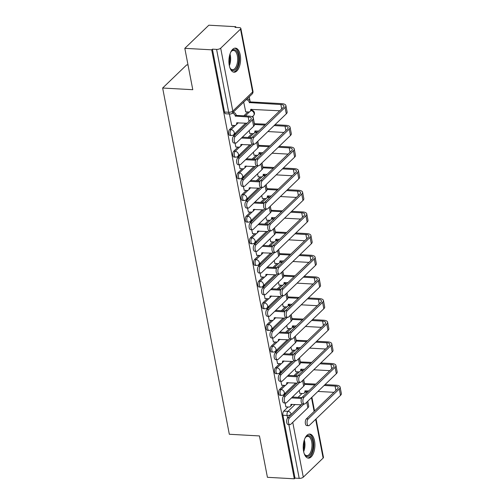 <?xml version="1.0" encoding="UTF-8"?>
<svg xmlns="http://www.w3.org/2000/svg" width="504" height="504" viewBox="0 0 504 504"><rect width="100%" height="100%" fill="white"/><g stroke="black" fill="none" stroke-linecap="round" stroke-linejoin="round"><path stroke-width="0.76" d="M283.865 385.339L279.594 389.453A3.093 1.493 93.2 0 0 278.731 393.58A3.093 1.493 93.2 0 0 279.959 395.319L281.446 395.401A3.093 1.493 -86.8 0 1 280.218 393.662A3.093 1.493 -86.8 0 1 281.081 389.535L285.598 385.188M279.695 363.686L275.423 367.8A3.093 1.493 93.2 0 0 274.56 371.927A3.093 1.493 93.2 0 0 275.789 373.659L277.276 373.741A3.093 1.493 -86.8 0 1 276.047 372.009A3.093 1.493 -86.8 0 1 276.91 367.882L281.427 363.535M275.524 342.027L271.253 346.141A3.093 1.493 93.2 0 0 270.39 350.267A3.093 1.493 93.2 0 0 271.618 352.006L273.105 352.088A3.093 1.493 -86.8 0 1 271.877 350.349A3.093 1.493 -86.8 0 1 272.74 346.223L277.257 341.876M271.354 320.374L267.082 324.481A3.093 1.493 93.2 0 0 266.219 328.608A3.093 1.493 93.2 0 0 267.448 330.347L268.934 330.429A3.093 1.493 -86.8 0 1 267.706 328.69A3.093 1.493 -86.8 0 1 268.569 324.57L273.086 320.216M267.183 298.714L262.912 302.828A3.093 1.493 93.2 0 0 262.048 306.955A3.093 1.493 93.2 0 0 263.277 308.687L264.764 308.776A3.093 1.493 -86.8 0 1 263.535 307.037A3.093 1.493 -86.8 0 1 264.398 302.91L268.916 298.563M263.019 277.055L258.741 281.169A3.093 1.493 93.2 0 0 257.878 285.296A3.093 1.493 93.2 0 0 259.106 287.034L260.593 287.116A3.093 1.493 -86.8 0 1 259.365 285.377A3.093 1.493 -86.8 0 1 260.228 281.251L264.745 276.904M258.848 255.402L254.57 259.516A3.093 1.493 93.2 0 0 253.707 263.642A3.093 1.493 93.2 0 0 254.936 265.375L256.423 265.457A3.093 1.493 -86.8 0 1 255.194 263.724A3.093 1.493 -86.8 0 1 256.057 259.598L260.574 255.251M254.678 233.743L250.4 237.857A3.093 1.493 93.2 0 0 249.537 241.983A3.093 1.493 93.2 0 0 250.765 243.722L252.252 243.804A3.093 1.493 -86.8 0 1 251.023 242.065A3.093 1.493 -86.8 0 1 251.887 237.938L256.404 233.591M250.507 212.089L246.229 216.203A3.093 1.493 93.2 0 0 245.366 220.324A3.093 1.493 93.2 0 0 246.595 222.062L248.081 222.144A3.093 1.493 -86.8 0 1 246.853 220.406A3.093 1.493 -86.8 0 1 247.716 216.285L252.233 211.932M246.336 190.43L242.059 194.544A3.093 1.493 93.2 0 0 241.196 198.671A3.093 1.493 93.2 0 0 242.424 200.403L243.911 200.491A3.093 1.493 -86.8 0 1 242.682 198.752A3.093 1.493 -86.8 0 1 243.545 194.626L248.062 190.279M242.166 168.771L237.888 172.885A3.093 1.493 93.2 0 0 237.025 177.011A3.093 1.493 93.2 0 0 238.253 178.75L239.74 178.832A3.093 1.493 -86.8 0 1 238.512 177.093A3.093 1.493 -86.8 0 1 239.375 172.966L243.892 168.619M237.995 147.118L233.717 151.232A3.093 1.493 93.2 0 0 232.854 155.358A3.093 1.493 93.2 0 0 234.083 157.09L235.57 157.172A3.093 1.493 -86.8 0 1 234.341 155.44A3.093 1.493 -86.8 0 1 235.204 151.313L239.721 146.966M233.825 125.458L229.547 129.572A3.093 1.493 93.2 0 0 228.684 133.699A3.093 1.493 93.2 0 0 229.912 135.437L231.399 135.519A3.093 1.493 -86.8 0 1 230.171 133.78A3.093 1.493 -86.8 0 1 231.034 129.654L235.551 125.307M240.213 54.898A12.052 5.821 93.2 0 0 235.418 48.126A12.052 5.821 93.2 0 0 229.288 65.425A12.052 5.821 93.2 0 0 234.083 72.198A12.052 5.821 93.2 0 0 240.213 54.898M314.534 440.836A12.052 5.821 93.2 0 0 309.739 434.064A12.052 5.821 93.2 0 0 303.603 451.357A12.052 5.821 93.2 0 0 308.404 458.13A12.052 5.821 93.2 0 0 314.534 440.836M306.041 391.81L305.84 390.764A3.093 2.4 46.1 0 1 305.222 392.118L307.383 392.232M304.258 382.549L303.666 379.493M301.871 370.163L301.669 369.111M300.088 360.889L299.496 357.84M297.7 348.51L297.499 347.451A3.093 2.4 46.1 0 1 296.881 348.806L295.974 349.681A3.093 2.4 -133.9 0 0 296.528 347.603L300.397 347.615M295.917 339.236L295.331 336.181M293.53 326.85L293.328 325.798A3.093 2.4 46.1 0 1 292.711 327.146L291.803 328.022A3.093 2.4 -133.9 0 0 292.364 325.949L296.226 325.956M291.747 317.577L291.161 314.521M289.359 305.197L289.157 304.139M287.576 295.924L286.99 292.868M285.188 283.538L284.987 282.479A3.093 2.4 46.1 0 1 284.369 283.834L283.462 284.71A3.093 2.4 -133.9 0 0 284.023 282.637L287.885 282.643M283.406 274.264L282.82 271.209M281.018 261.878L280.816 260.826M279.235 252.605L278.649 249.556M276.847 240.225L276.646 239.167A3.093 2.4 46.1 0 1 276.028 240.521L275.121 241.397A3.093 2.4 -133.9 0 0 275.682 239.318L279.544 239.331M275.064 230.952L274.478 227.896M272.677 218.566L272.475 217.514A3.093 2.4 46.1 0 1 271.858 218.862L270.95 219.738A3.093 2.4 -133.9 0 0 271.511 217.665L275.373 217.671M270.894 209.292L270.308 206.237M268.512 196.913L268.304 195.854M266.723 187.639L266.137 184.584M264.342 175.253L264.134 174.195A3.093 2.4 46.1 0 1 263.523 175.549L262.609 176.425A3.093 2.4 -133.9 0 0 263.17 174.352L267.032 174.359M262.553 165.98L261.967 162.924M260.171 153.6L259.963 152.542M258.382 144.32L257.796 141.271M256 131.941L255.793 130.882A3.093 2.4 46.1 0 1 255.181 132.237L254.268 133.113A3.093 2.4 -133.9 0 0 254.829 131.034L258.691 131.046M254.211 122.667L252.951 116.134M251.83 110.282L251.622 109.229A3.093 2.4 46.1 0 1 251.011 110.578L250.097 111.453A3.093 2.4 -133.9 0 0 250.658 109.381L279.733 110.785M250.041 101.008L249.228 96.8M235.872 27.411L235.733 26.693L235.028 27.367L239.217 27.6A3.093 1.247 -10.9 0 1 240.849 28.363A3.093 1.247 -10.9 0 1 240.521 29.1L220.695 48.189L232.804 111.075L252.63 91.986L240.521 29.1M188.017 64.972L186.675 64.896L162.647 88.03L192.78 89.706L184.817 48.334L211.705 49.827L294.311 478.8L267.422 477.307L259.453 435.935L229.326 434.265L162.647 88.03M184.817 48.334L208.845 25.2L235.733 26.693M316.058 418.912L323.461 457.336A3.093 1.247 169.1 0 1 323.127 458.073L303.301 477.162A3.093 1.247 169.1 0 1 299.2 478.359L295.01 478.126L282.901 415.239A3.093 1.493 -86.8 0 1 283.765 411.113L288.036 406.999M298.053 397.354L302.047 393.511M295.01 478.126L294.311 478.8M212.404 49.153L224.513 112.039A3.093 1.493 93.2 0 0 225.742 113.778L229.931 114.011A3.093 1.493 -86.8 0 1 228.703 112.272L216.594 49.386L212.404 49.153L211.705 49.827M216.594 49.386A3.093 1.247 -10.9 0 0 220.695 48.189M229.37 113.98L231.72 125.345M243.697 102.129L245.732 111.85M234.977 143.092L235.891 146.998M249.178 130.58L249.902 133.51M239.148 164.745L240.061 168.657M253.348 152.233L254.073 155.169M243.319 186.404L244.232 190.31M257.519 173.893L258.243 176.822M247.489 208.058L248.403 211.97M261.689 195.552L262.414 198.482M251.66 229.717L252.573 233.629M265.86 217.205L266.584 220.135M255.83 251.376L256.744 255.282M270.031 238.864L270.755 241.794M260.001 273.029L260.914 276.942M274.201 260.518L274.926 263.453M264.172 294.689L265.085 298.595M278.365 282.177L279.096 285.106M268.342 316.342L269.256 320.254M282.536 303.836L283.267 306.766M272.513 338.001L273.426 341.914M286.707 325.489L287.438 328.419M276.683 359.654L277.597 363.567M290.877 347.149L291.608 350.078M280.854 381.314L281.767 385.226M295.048 368.802L295.779 371.738M293.882 375.701L297.877 371.851M289.712 354.041L293.706 350.192M285.541 332.388L289.535 328.539M281.371 310.729L285.365 306.879M277.2 289.069L281.194 285.226M273.029 267.416L277.024 263.567M268.859 245.757L272.853 241.907M264.688 224.104L268.682 220.254M260.518 202.444L264.512 198.595M256.347 180.791L260.341 176.942M252.176 159.132L256.177 155.282M248.006 137.472L252.006 133.629M243.835 115.819L247.836 111.97M283.45 394.802L283.689 396.056M285.025 402.973L285.938 406.879M233.402 134.921L233.642 136.174M237.573 156.58L237.812 157.834M241.744 178.233L241.983 179.487M245.914 199.893L246.154 201.146M250.085 221.546L250.324 222.799M254.255 243.205L254.495 244.459M258.426 264.865L258.665 266.118M262.597 286.518L262.836 287.771M266.767 308.177L267.007 309.431M270.938 329.83L271.177 331.084M275.108 351.49L275.348 352.743M279.279 373.149L279.518 374.396M299.219 390.461L299.949 393.391M235.28 136.389A3.553 1.714 93.2 0 0 234.184 140.333A3.553 1.714 93.2 0 0 235.696 143.13A3.553 1.714 93.2 0 0 236.508 142.777L253.638 126.283A7.806 3.15 169.1 0 0 254.476 124.425L253.247 118.043A7.806 3.15 169.1 0 1 252.409 119.895L235.28 136.389L233.522 136.288L250.652 119.801A5.796 2.337 -10.9 0 0 251.276 118.421A5.796 2.337 -10.9 0 0 248.214 116.991L235.337 116.065A3.093 2.4 -133.9 0 0 232.243 113.154L252.069 94.065A3.093 3.093 0 0 0 252.964 91.255L240.849 28.363M235.696 143.13L233.944 143.029A3.553 1.714 -86.8 0 1 232.426 140.232A3.553 1.714 -86.8 0 1 233.522 136.288M235.374 116.273L236.288 115.397L249.121 116.109A7.806 3.15 169.1 0 1 253.247 118.043M233.157 112.279A3.093 2.4 46.1 0 1 236.244 115.189L236.288 115.397M237.604 122.718A3.093 2.4 46.1 0 1 237 124.066L236.086 124.948A3.093 2.4 -133.9 0 0 236.647 122.869L247.073 123.241M231.556 125.332L234.48 125.496A3.093 2.4 -133.9 0 0 236.086 124.948M253.928 137.422A3.553 1.714 93.2 0 0 252.832 141.366A3.553 1.714 93.2 0 0 254.344 144.163A3.553 1.714 93.2 0 0 255.156 143.81L286.297 113.828L285.062 107.44L253.928 137.422L252.17 137.327L283.311 107.346A5.796 2.337 -10.9 0 0 283.935 105.966A5.796 2.337 -10.9 0 0 280.867 104.536L249.348 102.577A3.093 2.4 -133.9 0 0 246.254 99.66M254.344 144.163L252.586 144.068A3.553 1.714 -86.8 0 1 251.074 141.271A3.553 1.714 -86.8 0 1 252.17 137.327M249.386 102.785L250.299 101.909L281.78 103.654A7.806 3.15 169.1 0 1 285.907 105.588A7.806 3.15 169.1 0 1 285.062 107.44M247.168 98.784A3.093 2.4 46.1 0 1 250.255 101.701L250.299 101.909M245.568 111.844L248.491 112.008A3.093 2.4 -133.9 0 0 250.097 111.453M285.907 105.588L287.135 111.976A7.806 3.15 169.1 0 1 286.297 113.828M253.89 144.138L239.45 158.042A3.553 1.714 93.2 0 0 238.354 161.986A3.553 1.714 93.2 0 0 239.866 164.789A3.553 1.714 93.2 0 0 240.679 164.43L257.809 147.937A7.806 3.15 169.1 0 0 258.647 146.084L257.733 141.328M239.866 164.789L238.115 164.688A3.553 1.714 -86.8 0 1 236.597 161.891A3.553 1.714 -86.8 0 1 237.693 157.947L252.221 143.961M234.631 133.78L236.048 133.856M242.342 137.157L251.868 137.686M241.775 144.371A3.093 2.4 46.1 0 1 241.17 145.725L240.257 146.601A3.093 2.4 -133.9 0 0 240.817 144.528L251.244 144.9M235.727 146.992L238.65 147.155A3.093 2.4 -133.9 0 0 240.257 146.601M251.427 138.594L241.429 138.039M245.656 123.165L233.717 134.656L235.141 134.732M258.061 165.797L243.621 179.701A3.553 1.714 93.2 0 0 242.525 183.645A3.553 1.714 93.2 0 0 244.037 186.442A3.553 1.714 93.2 0 0 244.849 186.089L261.979 169.596A7.806 3.15 169.1 0 0 262.817 167.744L261.904 162.987M244.037 186.442L242.285 186.348A3.553 1.714 -86.8 0 1 240.767 183.544A3.553 1.714 -86.8 0 1 241.863 179.607L256.391 165.621M238.802 155.434L240.219 155.516M246.513 158.817L256.038 159.346M245.946 166.03A3.093 2.4 46.1 0 1 245.341 167.385L244.427 168.26A3.093 2.4 -133.9 0 0 244.988 166.181L255.415 166.553M239.898 168.645L242.821 168.808A3.093 2.4 -133.9 0 0 244.427 168.26M255.597 160.247L245.599 159.692M249.827 144.818L237.888 156.316L239.312 156.391M230.719 52.202A10.433 5.034 -86.8 0 1 231.38 51.257A10.433 5.034 -86.8 0 1 234.473 49.707A10.433 5.034 -86.8 0 1 238.669 60.845A10.433 5.034 -86.8 0 1 232.867 70.491A10.433 5.034 -86.8 0 1 230.416 68.639A10.433 5.034 -86.8 0 1 229.862 67.624M230.202 68.279A9.658 4.662 93.2 0 0 232.249 69.684A9.658 4.662 93.2 0 0 232.457 69.71A9.658 4.662 93.2 0 0 237.636 60.537A9.658 4.662 93.2 0 0 233.736 50.444A9.658 4.662 93.2 0 0 233.528 50.419A9.658 4.662 93.2 0 0 231.128 51.591M233.346 72.059A11.976 5.783 93.2 0 0 239.444 60.423A11.976 5.783 93.2 0 0 234.675 48.182M305.04 438.14A10.433 5.034 -86.8 0 1 305.701 437.195A10.433 5.034 -86.8 0 1 308.788 435.645A10.433 5.034 -86.8 0 1 312.984 446.777A10.433 5.034 -86.8 0 1 307.188 456.429A10.433 5.034 -86.8 0 1 304.737 454.57A10.433 5.034 -86.8 0 1 304.183 453.556M304.517 454.217A9.658 4.662 93.2 0 0 306.571 455.622A9.658 4.662 93.2 0 0 306.779 455.641A9.658 4.662 93.2 0 0 311.957 446.475A9.658 4.662 93.2 0 0 308.057 436.376A9.658 4.662 93.2 0 0 307.849 436.357A9.658 4.662 93.2 0 0 305.443 437.522M307.667 457.991A11.976 5.783 93.2 0 0 313.765 446.355A11.976 5.783 93.2 0 0 308.996 434.12M258.098 159.081A3.553 1.714 93.2 0 0 257.002 163.025A3.553 1.714 93.2 0 0 258.514 165.822A3.553 1.714 93.2 0 0 259.327 165.463L290.468 135.482L289.233 129.1L258.098 159.081L256.341 158.981L287.482 128.999A5.796 2.337 -10.9 0 0 288.105 127.625A5.796 2.337 -10.9 0 0 285.037 126.189L274.088 125.584M258.514 165.822L256.757 165.722A3.553 1.714 -86.8 0 1 255.244 162.924A3.553 1.714 -86.8 0 1 256.341 158.981M254.337 123.694L265.81 124.192M254.092 122.415A3.093 2.4 46.1 0 1 254.426 123.354L254.47 123.568M249.738 133.503L252.662 133.661A3.093 2.4 -133.9 0 0 254.268 133.113M283.903 132.445L267.882 131.557M264.896 125.074L254.488 124.494M274.995 124.702L285.951 125.313A7.806 3.15 169.1 0 1 290.077 127.241A7.806 3.15 169.1 0 1 289.233 129.1M290.077 127.241L291.306 133.629A7.806 3.15 169.1 0 1 290.468 135.482M262.269 180.734A3.553 1.714 93.2 0 0 261.173 184.678A3.553 1.714 93.2 0 0 262.685 187.475A3.553 1.714 93.2 0 0 263.498 187.123L294.638 157.141L293.404 150.753L262.269 180.734L260.511 180.64L291.652 150.658A5.796 2.337 -10.9 0 0 292.276 149.278A5.796 2.337 -10.9 0 0 289.208 147.848L278.258 147.237M262.685 187.475L260.927 187.381A3.553 1.714 -86.8 0 1 259.415 184.584A3.553 1.714 -86.8 0 1 260.511 180.64M258.508 145.347L269.98 145.851M258.262 144.068A3.093 2.4 46.1 0 1 258.596 145.013L258.64 145.221M253.909 155.156L256.832 155.32A3.093 2.4 -133.9 0 0 258.439 154.772A3.093 2.4 -133.9 0 0 258.999 152.693L262.861 152.699M288.074 154.104L272.053 153.21M269.067 146.727L258.659 146.154M279.166 146.362L290.121 146.973A7.806 3.15 169.1 0 1 294.248 148.9A7.806 3.15 169.1 0 1 293.404 150.753M259.951 152.542A3.093 2.4 46.1 0 1 259.352 153.89L258.439 154.772M294.248 148.9L295.476 155.289A7.806 3.15 169.1 0 1 294.638 157.141M262.231 187.457L247.792 201.361A3.553 1.714 93.2 0 0 246.695 205.298A3.553 1.714 93.2 0 0 248.207 208.102A3.553 1.714 93.2 0 0 249.02 207.743L266.15 191.255A7.806 3.15 169.1 0 0 266.988 189.397L266.074 184.64M248.207 208.102L246.456 208.001A3.553 1.714 -86.8 0 1 244.938 205.204A3.553 1.714 -86.8 0 1 246.034 201.26L260.562 187.274M242.972 177.093L244.39 177.169M250.683 180.476L260.209 181.005M250.116 187.69A3.093 2.4 46.1 0 1 249.512 189.038L248.598 189.913A3.093 2.4 -133.9 0 0 249.159 187.841L259.585 188.213M244.068 190.304L246.992 190.468A3.093 2.4 -133.9 0 0 248.598 189.913M259.768 181.906L249.77 181.352M253.991 166.477L242.052 177.975L243.482 178.051M266.402 209.11L251.962 223.014A3.553 1.714 93.2 0 0 250.866 226.958A3.553 1.714 93.2 0 0 252.378 229.755A3.553 1.714 93.2 0 0 253.191 229.402L270.32 212.909A7.806 3.15 169.1 0 0 271.158 211.056L270.245 206.3M252.378 229.755L250.627 229.66A3.553 1.714 -86.8 0 1 249.108 226.863A3.553 1.714 -86.8 0 1 250.204 222.919L264.732 208.933M247.143 198.746L248.56 198.828M254.854 202.129L264.38 202.658M254.287 209.343A3.093 2.4 46.1 0 1 253.682 210.697L252.769 211.573A3.093 2.4 -133.9 0 0 253.329 209.494L263.756 209.872M248.239 211.963L251.162 212.121A3.093 2.4 -133.9 0 0 252.769 211.573M263.938 203.559L253.94 203.005M258.161 188.137L246.223 199.628L247.653 199.704M270.572 230.769L256.133 244.673A3.553 1.714 93.2 0 0 255.037 248.617A3.553 1.714 93.2 0 0 256.549 251.414A3.553 1.714 93.2 0 0 257.361 251.055L274.491 234.568A7.806 3.15 169.1 0 0 275.329 232.709L274.415 227.959M256.549 251.414L254.797 251.313A3.553 1.714 -86.8 0 1 253.279 248.516A3.553 1.714 -86.8 0 1 254.375 244.572L268.903 230.586M251.307 220.406L252.731 220.487M259.024 223.789L268.55 224.318M258.457 231.002A3.093 2.4 46.1 0 1 257.853 232.35L256.939 233.232A3.093 2.4 -133.9 0 0 257.5 231.153L267.926 231.525M252.409 233.617L255.333 233.78A3.093 2.4 -133.9 0 0 256.939 233.232M268.109 225.219L258.111 224.664M262.332 209.79L250.393 221.287L251.824 221.363M266.44 202.394A3.553 1.714 93.2 0 0 265.343 206.338A3.553 1.714 93.2 0 0 266.855 209.135A3.553 1.714 93.2 0 0 267.668 208.782L298.809 178.8L297.574 172.412L266.44 202.394L264.682 202.293L295.823 172.318A5.796 2.337 -10.9 0 0 296.44 170.938A5.796 2.337 -10.9 0 0 293.378 169.502L282.429 168.897M266.855 209.135L265.098 209.04A3.553 1.714 -86.8 0 1 263.586 206.237A3.553 1.714 -86.8 0 1 264.682 202.293M262.678 167.007L274.151 167.511M262.433 165.728A3.093 2.4 46.1 0 1 262.767 166.673L262.811 166.881M258.079 176.816L261.003 176.973A3.093 2.4 -133.9 0 0 262.609 176.425M292.244 175.757L276.224 174.869M273.237 168.386L262.83 167.807M283.336 168.021L294.292 168.626A7.806 3.15 169.1 0 1 298.418 170.56A7.806 3.15 169.1 0 1 297.574 172.412M298.418 170.56L299.647 176.942A7.806 3.15 169.1 0 1 298.809 178.8M270.61 224.053A3.553 1.714 93.2 0 0 269.514 227.991A3.553 1.714 93.2 0 0 271.026 230.794A3.553 1.714 93.2 0 0 271.839 230.435L302.98 200.453L301.745 194.072L270.61 224.053L268.853 223.952L299.993 193.971A5.796 2.337 -10.9 0 0 300.611 192.597A5.796 2.337 -10.9 0 0 297.549 191.161L286.6 190.55M271.026 230.794L269.268 230.693A3.553 1.714 -86.8 0 1 267.756 227.896A3.553 1.714 -86.8 0 1 268.853 223.952M266.849 188.66L278.321 189.164M266.603 187.381A3.093 2.4 46.1 0 1 266.937 188.326L266.981 188.534M262.25 198.469L265.173 198.633A3.093 2.4 -133.9 0 0 266.78 198.085A3.093 2.4 -133.9 0 0 267.341 196.006L271.202 196.018M296.415 197.417L280.394 196.529M277.408 190.039L267 189.466M287.507 189.674L298.462 190.285A7.806 3.15 169.1 0 1 302.589 192.213A7.806 3.15 169.1 0 1 301.745 194.072M268.292 195.854A3.093 2.4 46.1 0 1 267.693 197.209L266.78 198.085M302.589 192.213L303.817 198.601A7.806 3.15 169.1 0 1 302.98 200.453M274.781 245.706A3.553 1.714 93.2 0 0 273.685 249.65A3.553 1.714 93.2 0 0 275.197 252.447A3.553 1.714 93.2 0 0 276.009 252.094L307.144 222.113L305.915 215.725L274.781 245.706L273.023 245.612L304.158 215.63A5.796 2.337 -10.9 0 0 304.781 214.25A5.796 2.337 -10.9 0 0 301.72 212.82L290.77 212.209M275.197 252.447L273.439 252.353A3.553 1.714 -86.8 0 1 271.927 249.549A3.553 1.714 -86.8 0 1 273.023 245.612M271.02 210.319L282.492 210.823M270.774 209.04A3.093 2.4 46.1 0 1 271.108 209.985L271.152 210.193M266.421 220.128L269.344 220.292A3.093 2.4 -133.9 0 0 270.95 219.738M300.586 219.07L284.565 218.182M281.579 211.699L271.171 211.119M291.677 211.333L302.633 211.938A7.806 3.15 169.1 0 1 306.76 213.872A7.806 3.15 169.1 0 1 305.915 215.725M306.76 213.872L307.988 220.254A7.806 3.15 169.1 0 1 307.144 222.113M274.743 252.422L260.303 266.326A3.553 1.714 93.2 0 0 259.207 270.27A3.553 1.714 93.2 0 0 260.719 273.073A3.553 1.714 93.2 0 0 261.532 272.714L278.662 256.221A7.806 3.15 169.1 0 0 279.5 254.369L278.586 249.612M260.719 273.073L258.962 272.973A3.553 1.714 -86.8 0 1 257.45 270.175A3.553 1.714 -86.8 0 1 258.546 266.232L273.073 252.246M255.478 242.065L256.901 242.141M263.195 245.442L272.721 245.971M262.622 252.655A3.093 2.4 46.1 0 1 262.023 254.01L261.11 254.885A3.093 2.4 -133.9 0 0 261.671 252.813L272.097 253.184M256.58 255.276L259.503 255.44A3.093 2.4 -133.9 0 0 261.11 254.885M272.273 246.878L262.282 246.324M254.57 242.941L255.994 243.016M278.951 267.366A3.553 1.714 93.2 0 0 277.855 271.31A3.553 1.714 93.2 0 0 279.367 274.107A3.553 1.714 93.2 0 0 280.18 273.748L311.315 243.766L310.086 237.384L278.951 267.366L277.194 267.265L308.328 237.283A5.796 2.337 -10.9 0 0 308.952 235.91A5.796 2.337 -10.9 0 0 305.89 234.473L294.941 233.869M279.367 274.107L277.609 274.006A3.553 1.714 -86.8 0 1 276.098 271.209A3.553 1.714 -86.8 0 1 277.194 267.265M275.19 231.979L286.663 232.476M274.945 230.7A3.093 2.4 46.1 0 1 275.279 231.638L275.323 231.846M270.591 241.788L273.514 241.945A3.093 2.4 -133.9 0 0 275.121 241.397M304.756 240.729L288.735 239.841M285.749 233.358L275.341 232.779M295.848 232.987L306.804 233.598A7.806 3.15 169.1 0 1 310.93 235.526A7.806 3.15 169.1 0 1 310.086 237.384M310.93 235.526L312.159 241.914A7.806 3.15 169.1 0 1 311.315 243.766M278.914 274.082L264.474 287.986A3.553 1.714 93.2 0 0 263.378 291.929A3.553 1.714 93.2 0 0 264.89 294.727A3.553 1.714 93.2 0 0 265.702 294.374L282.832 277.88A7.806 3.15 169.1 0 0 283.67 276.028L282.757 271.272M264.89 294.727L263.132 294.632A3.553 1.714 -86.8 0 1 261.62 291.829A3.553 1.714 -86.8 0 1 262.716 287.891L277.244 273.905M259.648 263.718L261.072 263.8M267.366 267.101L276.891 267.63M266.792 274.315A3.093 2.4 46.1 0 1 266.194 275.669L265.28 276.545A3.093 2.4 -133.9 0 0 265.841 274.466L276.268 274.837M260.751 276.929L263.674 277.093A3.093 2.4 -133.9 0 0 265.28 276.545M276.444 268.531L266.452 267.977M270.673 253.102L258.735 264.6L260.165 264.676M283.122 289.019A3.553 1.714 93.2 0 0 282.026 292.963A3.553 1.714 93.2 0 0 283.538 295.76A3.553 1.714 93.2 0 0 284.351 295.407L315.485 265.425L314.257 259.037L283.122 289.019L281.364 288.924L312.499 258.943A5.796 2.337 -10.9 0 0 313.123 257.563A5.796 2.337 -10.9 0 0 310.061 256.133L299.111 255.522M283.538 295.76L281.78 295.665A3.553 1.714 -86.8 0 1 280.268 292.868A3.553 1.714 -86.8 0 1 281.364 288.924M279.361 253.632L290.833 254.136M279.115 252.353A3.093 2.4 46.1 0 1 279.449 253.298L279.493 253.506M274.762 263.441L277.685 263.605A3.093 2.4 -133.9 0 0 279.292 263.057A3.093 2.4 -133.9 0 0 279.852 260.978L283.714 260.984M308.927 262.389L292.906 261.494M289.92 255.011L279.512 254.432M300.019 254.646L310.974 255.257A7.806 3.15 169.1 0 1 315.094 257.185A7.806 3.15 169.1 0 1 314.257 259.037M280.804 260.826A3.093 2.4 46.1 0 1 280.199 262.174L279.292 263.057M315.094 257.185L316.329 263.573A7.806 3.15 169.1 0 1 315.485 265.425M283.084 295.735L268.645 309.645A3.553 1.714 93.2 0 0 267.548 313.582A3.553 1.714 93.2 0 0 269.06 316.386A3.553 1.714 93.2 0 0 269.873 316.027L287.003 299.54A7.806 3.15 169.1 0 0 287.841 297.681L286.927 292.925M269.06 316.386L267.303 316.285A3.553 1.714 -86.8 0 1 265.791 313.488A3.553 1.714 -86.8 0 1 266.887 309.544L281.415 295.558M263.819 285.377L265.243 285.453M271.536 288.761L281.062 289.29M270.963 295.974A3.093 2.4 46.1 0 1 270.364 297.322L269.451 298.198A3.093 2.4 -133.9 0 0 270.012 296.125L280.438 296.497M264.921 298.589L267.844 298.752A3.093 2.4 -133.9 0 0 269.451 298.198M280.615 290.191L270.623 289.636M262.912 286.253L264.335 286.335M287.293 310.678A3.553 1.714 93.2 0 0 286.196 314.622A3.553 1.714 93.2 0 0 287.708 317.419A3.553 1.714 93.2 0 0 288.521 317.066L319.656 287.085L318.427 280.697L287.293 310.678L285.535 310.577L316.669 280.596A5.796 2.337 -10.9 0 0 317.293 279.222A5.796 2.337 -10.9 0 0 314.231 277.786L303.282 277.181M287.708 317.419L285.951 317.325A3.553 1.714 -86.8 0 1 284.439 314.521A3.553 1.714 -86.8 0 1 285.535 310.577M283.531 275.291L295.004 275.795M283.286 274.012A3.093 2.4 46.1 0 1 283.62 274.957L283.664 275.165M278.933 285.1L281.849 285.258A3.093 2.4 -133.9 0 0 283.462 284.71M313.097 284.042L297.077 283.154M294.09 276.671L283.683 276.091M304.189 276.305L315.145 276.91A7.806 3.15 169.1 0 1 319.265 278.844A7.806 3.15 169.1 0 1 318.427 280.697M319.265 278.844L320.5 285.226A7.806 3.15 169.1 0 1 319.656 287.085M287.255 317.394L272.815 331.298A3.553 1.714 93.2 0 0 271.719 335.242A3.553 1.714 93.2 0 0 273.231 338.039A3.553 1.714 93.2 0 0 274.044 337.686L291.173 321.193A7.806 3.15 169.1 0 0 292.011 319.341L291.098 314.584M273.231 338.039L271.473 337.945A3.553 1.714 -86.8 0 1 269.961 335.141A3.553 1.714 -86.8 0 1 271.058 331.204L285.585 317.218M267.989 307.031L269.413 307.112M275.707 310.414L285.233 310.943M275.134 317.627A3.093 2.4 46.1 0 1 274.529 318.982L273.622 319.857A3.093 2.4 -133.9 0 0 274.182 317.778L284.609 318.156M269.092 320.248L272.015 320.405A3.093 2.4 -133.9 0 0 273.622 319.857M284.785 311.844L274.793 311.289M279.014 296.421L267.076 307.913L268.506 307.988M291.463 332.338A3.553 1.714 93.2 0 0 290.367 336.275A3.553 1.714 93.2 0 0 291.879 339.079A3.553 1.714 93.2 0 0 292.692 338.719L323.826 308.738L322.598 302.356L291.463 332.338L289.706 332.237L320.84 302.255A5.796 2.337 -10.9 0 0 321.464 300.875A5.796 2.337 -10.9 0 0 318.402 299.445L307.453 298.834M291.879 339.079L290.121 338.978A3.553 1.714 -86.8 0 1 288.609 336.181A3.553 1.714 -86.8 0 1 289.706 332.237M287.702 296.944L299.168 297.448M287.456 295.665A3.093 2.4 46.1 0 1 287.79 296.61L287.834 296.818M283.103 306.753L286.02 306.917A3.093 2.4 -133.9 0 0 287.633 306.369A3.093 2.4 -133.9 0 0 288.193 304.29L292.055 304.303M317.268 305.701L301.247 304.813M298.261 298.324L287.853 297.751M308.36 297.959L319.316 298.57A7.806 3.15 169.1 0 1 323.436 300.497A7.806 3.15 169.1 0 1 322.598 302.356M289.145 304.139A3.093 2.4 46.1 0 1 288.54 305.493L287.633 306.369M323.436 300.497L324.671 306.886A7.806 3.15 169.1 0 1 323.826 308.738M291.425 339.053L276.986 352.957A3.553 1.714 93.2 0 0 275.89 356.901A3.553 1.714 93.2 0 0 277.402 359.699A3.553 1.714 93.2 0 0 278.214 359.339L295.344 342.852A7.806 3.15 169.1 0 0 296.182 340.994L295.268 336.237M277.402 359.699L275.644 359.598A3.553 1.714 -86.8 0 1 274.132 356.8A3.553 1.714 -86.8 0 1 275.228 352.857L289.756 338.871M272.16 328.69L273.584 328.772M279.877 332.073L289.403 332.602M279.304 339.286A3.093 2.4 46.1 0 1 278.699 340.635L277.792 341.517A3.093 2.4 -133.9 0 0 278.353 339.438L288.779 339.809M273.262 341.901L276.186 342.065A3.093 2.4 -133.9 0 0 277.792 341.517M288.956 333.503L278.964 332.949M271.253 329.566L272.677 329.647M295.634 353.991A3.553 1.714 93.2 0 0 294.538 357.935A3.553 1.714 93.2 0 0 296.05 360.732A3.553 1.714 93.2 0 0 296.862 360.379L327.997 330.397L326.768 324.009L295.634 353.991L293.876 353.896L325.011 323.914A5.796 2.337 -10.9 0 0 325.634 322.535A5.796 2.337 -10.9 0 0 322.573 321.105L311.623 320.494M296.05 360.732L294.292 360.637A3.553 1.714 -86.8 0 1 292.78 357.834A3.553 1.714 -86.8 0 1 293.876 353.896M291.873 318.604L303.339 319.108M291.621 317.325A3.093 2.4 46.1 0 1 291.961 318.27L291.999 318.478M287.274 328.413L290.191 328.576A3.093 2.4 -133.9 0 0 291.803 328.022M321.439 327.354L305.418 326.466M302.432 319.983L292.024 319.404M312.53 319.618L323.486 320.223A7.806 3.15 169.1 0 1 327.606 322.157A7.806 3.15 169.1 0 1 326.768 324.009M327.606 322.157L328.841 328.539A7.806 3.15 169.1 0 1 327.997 330.397M295.596 360.706L281.156 374.611A3.553 1.714 93.2 0 0 280.06 378.554A3.553 1.714 93.2 0 0 281.572 381.352A3.553 1.714 93.2 0 0 282.385 380.999L299.515 364.505A7.806 3.15 169.1 0 0 300.353 362.653L299.439 357.897M281.572 381.352L279.815 381.257A3.553 1.714 -86.8 0 1 278.303 378.46A3.553 1.714 -86.8 0 1 279.399 374.516L293.927 360.53M276.331 350.349L277.754 350.425M284.048 353.726L293.574 354.255M283.475 360.94A3.093 2.4 46.1 0 1 282.87 362.294L281.963 363.17A3.093 2.4 -133.9 0 0 282.524 361.097L292.95 361.469M277.433 363.56L280.356 363.718A3.093 2.4 -133.9 0 0 281.963 363.17M293.126 355.163L283.135 354.602M275.423 351.225L276.847 351.301M299.804 375.65A3.553 1.714 93.2 0 0 298.708 379.588A3.553 1.714 93.2 0 0 300.22 382.391A3.553 1.714 93.2 0 0 301.033 382.032L332.168 352.05L330.939 345.668L299.804 375.65L298.047 375.549L329.181 345.568A5.796 2.337 -10.9 0 0 329.805 344.194A5.796 2.337 -10.9 0 0 326.743 342.758L315.794 342.153M300.22 382.391L298.462 382.29A3.553 1.714 -86.8 0 1 296.951 379.493A3.553 1.714 -86.8 0 1 298.047 375.549M296.043 340.263L307.509 340.761M295.791 338.984A3.093 2.4 46.1 0 1 296.132 339.923L296.169 340.131M291.444 350.066L294.361 350.23A3.093 2.4 -133.9 0 0 295.974 349.681M325.609 349.014L309.588 348.125M306.602 341.643L296.195 341.063M316.701 341.271L327.657 341.882A7.806 3.15 169.1 0 1 331.777 343.81A7.806 3.15 169.1 0 1 330.939 345.668M331.777 343.81L333.012 350.198A7.806 3.15 169.1 0 1 332.168 352.05M299.767 382.366L285.327 396.27A3.553 1.714 93.2 0 0 284.231 400.214A3.553 1.714 93.2 0 0 285.743 403.011A3.553 1.714 93.2 0 0 286.555 402.658L303.685 386.165A7.806 3.15 169.1 0 0 304.523 384.313L303.61 379.556M285.743 403.011L283.985 402.916A3.553 1.714 -86.8 0 1 282.473 400.113A3.553 1.714 -86.8 0 1 283.569 396.169L298.097 382.19M280.501 372.002L281.925 372.084M288.219 375.386L297.744 375.915M287.645 382.599A3.093 2.4 46.1 0 1 287.041 383.954L286.133 384.829A3.093 2.4 -133.9 0 0 286.694 382.75L297.121 383.122M281.604 385.214L284.521 385.377A3.093 2.4 -133.9 0 0 286.133 384.829M297.297 376.816L287.305 376.261M279.594 372.878L281.018 372.96M303.975 397.303A3.553 1.714 93.2 0 0 302.879 401.247A3.553 1.714 93.2 0 0 304.391 404.044A3.553 1.714 93.2 0 0 305.204 403.691L336.338 373.71L335.11 367.321L303.975 397.303L302.217 397.209L333.352 367.227A5.796 2.337 -10.9 0 0 333.976 365.847A5.796 2.337 -10.9 0 0 330.914 364.417L319.964 363.806M304.391 404.044L302.633 403.95A3.553 1.714 -86.8 0 1 301.121 401.152A3.553 1.714 -86.8 0 1 302.217 397.209M300.214 361.916L311.68 362.42M299.962 360.637A3.093 2.4 46.1 0 1 300.302 361.582L300.34 361.79M295.615 371.725L298.532 371.889A3.093 2.4 -133.9 0 0 300.145 371.335A3.093 2.4 -133.9 0 0 300.699 369.262L304.567 369.268M329.78 370.667L313.759 369.779M310.773 363.296L300.365 362.716M320.872 362.93L331.827 363.541A7.806 3.15 169.1 0 1 335.947 365.469A7.806 3.15 169.1 0 1 335.11 367.321M301.657 369.111A3.093 2.4 46.1 0 1 301.052 370.459L300.145 371.335M335.947 365.469L337.182 371.858A7.806 3.15 169.1 0 1 336.338 373.71M303.937 404.019L289.498 417.929A3.553 1.714 93.2 0 0 288.401 421.867A3.553 1.714 93.2 0 0 289.913 424.67A3.553 1.714 93.2 0 0 290.726 424.311L307.856 407.818A7.806 3.15 169.1 0 0 308.694 405.966L307.78 401.209M289.913 424.67L288.156 424.57A3.553 1.714 -86.8 0 1 286.644 421.772A3.553 1.714 -86.8 0 1 287.74 417.829L302.268 403.843M284.672 393.662L286.096 393.737M292.389 397.039L301.915 397.568M291.816 404.252A3.093 2.4 46.1 0 1 291.211 405.607L290.304 406.482A3.093 2.4 -133.9 0 0 290.865 404.41L301.291 404.781M285.774 406.873L288.691 407.037A3.093 2.4 -133.9 0 0 290.304 406.482M301.468 398.475L291.476 397.921M295.697 383.046L283.758 394.538L285.182 394.619M308.139 418.963A3.553 1.714 93.2 0 0 307.043 422.906A3.553 1.714 93.2 0 0 308.561 425.704A3.553 1.714 93.2 0 0 309.374 425.351L340.509 395.369L339.28 388.981L308.139 418.963L306.388 418.862L337.522 388.88A5.796 2.337 -10.9 0 0 338.146 387.507A5.796 2.337 -10.9 0 0 335.084 386.07L324.135 385.466M308.561 425.704L306.804 425.603A3.553 1.714 -86.8 0 1 305.292 422.806A3.553 1.714 -86.8 0 1 306.388 418.862M304.385 383.576L315.851 384.079M304.132 382.297A3.093 2.4 46.1 0 1 304.473 383.242L304.511 383.45M299.786 393.385L302.702 393.542A3.093 2.4 -133.9 0 0 304.315 392.994A3.093 2.4 -133.9 0 0 304.87 390.915L308.738 390.928M333.95 392.326L317.929 391.438M314.943 384.955L304.536 384.376M325.042 384.59L335.998 385.195A7.806 3.15 169.1 0 1 340.118 387.129A7.806 3.15 169.1 0 1 339.28 388.981M340.118 387.129L341.353 393.511A7.806 3.15 169.1 0 1 340.509 395.369M279.594 389.453L281.081 389.535A3.093 2.4 46.1 0 1 284.319 392.465A3.093 2.4 -133.9 0 1 283.758 394.538A3.093 3.093 0 0 1 281.446 395.401M275.423 367.8L276.91 367.882A3.093 2.4 46.1 0 1 280.148 370.805A3.093 2.4 -133.9 0 1 279.588 372.884L291.526 361.387M271.253 346.141L272.74 346.223A3.093 2.4 46.1 0 1 275.978 349.152A3.093 2.4 -133.9 0 1 275.417 351.225L287.356 339.734M267.082 324.481L268.569 324.57A3.093 2.4 46.1 0 1 271.807 327.493A3.093 2.4 -133.9 0 1 271.247 329.572L283.185 318.074M262.912 302.828L264.398 302.91A3.093 2.4 46.1 0 1 267.637 305.84A3.093 2.4 -133.9 0 1 267.076 307.913A3.093 3.093 0 0 1 264.764 308.776M258.741 281.169L260.228 281.251A3.093 2.4 46.1 0 1 263.466 284.18A3.093 2.4 -133.9 0 1 262.905 286.259L274.844 274.762M254.57 259.516L256.057 259.598A3.093 2.4 46.1 0 1 259.295 262.521A3.093 2.4 -133.9 0 1 258.735 264.6A3.093 3.093 0 0 1 256.423 265.457M250.4 237.857L251.887 237.938A3.093 2.4 46.1 0 1 255.125 240.868A3.093 2.4 -133.9 0 1 254.564 242.941L266.503 231.449M246.229 216.203L247.716 216.285A3.093 2.4 46.1 0 1 250.954 219.208A3.093 2.4 -133.9 0 1 250.393 221.287A3.093 3.093 0 0 1 248.081 222.144M242.059 194.544L243.545 194.626A3.093 2.4 46.1 0 1 246.784 197.555A3.093 2.4 -133.9 0 1 246.223 199.628A3.093 3.093 0 0 1 243.911 200.491M237.888 172.885L239.375 172.966A3.093 2.4 46.1 0 1 242.613 175.896A3.093 2.4 -133.9 0 1 242.052 177.975A3.093 3.093 0 0 1 239.74 178.832M233.717 151.232L235.204 151.313A3.093 2.4 46.1 0 1 238.442 154.237A3.093 2.4 -133.9 0 1 237.888 156.316A3.093 3.093 0 0 1 235.57 157.172M229.547 129.572L231.034 129.654A3.093 2.4 46.1 0 1 234.272 132.583A3.093 2.4 -133.9 0 1 233.717 134.656A3.093 3.093 0 0 1 231.399 135.519M283.765 411.113L287.954 411.346L295.123 404.441M301.058 404.769L291.23 414.471M292.748 422.365L303.301 477.162M323.127 458.073L315.661 419.296M314.137 411.396L311.491 397.637M287.425 383.431L288.257 382.631M295.369 375.782L299.609 371.7M283.254 361.771L284.086 360.977M291.199 354.123L295.438 350.041M279.084 340.118L279.915 339.318M287.028 332.47L291.268 328.387M274.913 318.459L275.745 317.659M282.857 310.81L287.097 306.728M270.743 296.806L271.574 296.006M278.687 289.157L282.927 285.075M266.572 275.146L267.404 274.346M274.516 267.498L278.756 263.416M262.401 253.487L263.233 252.693M270.346 245.839L274.586 241.756M258.231 231.834L259.062 231.034M266.175 224.186L270.415 220.103M254.06 210.174L254.892 209.381M262.004 202.526L266.244 198.444M249.889 188.521L250.721 187.721M257.834 180.873L262.074 176.791M245.719 166.862L246.551 166.062M253.663 159.214L257.903 155.131M241.548 145.202L242.38 144.409M249.493 137.554L253.733 133.472M237.378 123.549L238.209 122.749M245.322 115.901L249.562 111.819M251.238 110.313A3.093 1.493 -86.8 0 1 251.565 110.256L251.288 110.244M251.565 110.256A3.093 3.093 0 0 1 253.537 115.567A3.093 2.4 -133.9 0 0 254.098 113.495A3.093 2.4 -133.9 0 0 251.005 110.578M255.408 131.972A3.093 1.493 -86.8 0 1 255.736 131.916L255.452 131.897M259.579 153.632A3.093 1.493 -86.8 0 1 259.906 153.569L259.623 153.556M263.75 175.285A3.093 1.493 -86.8 0 1 264.077 175.228L263.794 175.216M267.92 196.944A3.093 1.493 -86.8 0 1 268.248 196.888L267.964 196.869M272.091 218.597A3.093 1.493 -86.8 0 1 272.418 218.541L272.135 218.528M276.261 240.257A3.093 1.493 -86.8 0 1 276.589 240.2L276.305 240.181M280.426 261.916A3.093 1.493 -86.8 0 1 280.76 261.853L280.476 261.841M284.596 283.569A3.093 1.493 -86.8 0 1 284.93 283.513L284.647 283.5M288.767 305.229A3.093 1.493 -86.8 0 1 289.101 305.172L288.817 305.153M292.937 326.882A3.093 1.493 -86.8 0 1 293.271 326.825L292.988 326.812M297.108 348.541A3.093 1.493 -86.8 0 1 297.442 348.484L297.158 348.466M301.279 370.194A3.093 1.493 -86.8 0 1 301.613 370.138L301.329 370.125M256.782 132.886A3.093 2.4 -133.9 0 0 255.175 132.237M260.952 154.545A3.093 2.4 -133.9 0 0 259.346 153.89M265.123 176.198A3.093 2.4 -133.9 0 0 263.516 175.549M269.293 197.858A3.093 2.4 -133.9 0 0 267.687 197.209M273.464 219.511A3.093 2.4 -133.9 0 0 271.858 218.862M277.635 241.17A3.093 2.4 -133.9 0 0 276.028 240.521M281.805 262.823A3.093 2.4 -133.9 0 0 280.199 262.174M285.976 284.483A3.093 2.4 -133.9 0 0 284.369 283.834M290.147 306.142A3.093 2.4 -133.9 0 0 288.54 305.493M294.317 327.795A3.093 2.4 -133.9 0 0 292.711 327.146M298.488 349.455A3.093 2.4 -133.9 0 0 296.881 348.806M302.658 371.108A3.093 2.4 -133.9 0 0 301.052 370.459M224.513 112.039L228.703 112.272A3.093 1.247 169.1 0 0 232.804 111.075A3.093 2.4 46.1 0 1 232.249 113.154A3.093 3.093 0 0 1 229.931 114.011M282.901 415.239L287.091 415.472A3.093 1.493 -86.8 0 1 287.954 411.346A3.093 2.4 -133.9 0 1 291.192 414.269A3.093 1.247 169.1 0 1 287.091 415.472L287.576 418.005M299.2 478.359L288.849 424.607M252.964 91.255A3.093 1.247 -10.9 0 1 252.63 91.986A3.093 2.4 46.1 0 1 252.069 94.065M235.337 116.065L236.244 115.189M248.214 116.991L249.052 121.338M252.409 119.895L253.638 126.283M250.255 101.701L249.348 102.577M281.704 108.889L280.867 104.536M237.693 157.947L239.45 158.042M256.725 142.298L257.809 147.937M241.863 179.607L243.621 179.701M260.896 163.958L261.979 169.596M229.988 54.054A9.658 4.662 -86.8 0 1 229.345 65.703M229.074 64.058A9.343 4.511 93.2 0 0 229.541 55.66M304.309 439.992A9.658 4.662 -86.8 0 1 303.66 451.634M303.395 449.996A9.343 4.511 93.2 0 0 303.862 441.592M285.875 130.542L285.037 126.189M290.046 152.202L289.208 147.848M246.034 201.26L247.792 201.361M265.066 185.617L266.15 191.255M250.204 222.919L251.962 223.014M269.237 207.27L270.32 212.909M254.375 244.572L256.133 244.673M273.407 228.929L274.491 234.568M294.216 173.855L293.378 169.502M298.387 195.514L297.549 191.161M302.558 217.167L301.72 212.82M258.546 266.232L260.303 266.326M277.578 250.583L278.662 256.221M306.728 238.827L305.89 234.473M262.716 287.891L264.474 287.986M281.749 272.242L282.832 277.88M310.899 260.486L310.061 256.133M266.887 309.544L268.645 309.645M285.919 293.901L287.003 299.54M315.069 282.139L314.231 277.786M271.058 331.204L272.815 331.298M290.084 315.554L291.173 321.193M319.24 303.799L318.402 299.445M275.228 352.857L276.986 352.957M294.254 337.214L295.344 342.852M323.411 325.452L322.573 321.105M279.399 374.516L281.156 374.611M298.425 358.867L299.515 364.505M327.581 347.111L326.743 342.758M283.569 396.169L285.327 396.27M302.595 380.526L303.685 386.165M331.752 368.771L330.914 364.417M287.74 417.829L289.498 417.929M306.766 402.186L307.856 407.818M335.922 390.424L335.084 386.07M253.537 115.567L252.221 116.84M257.267 132.42A3.093 3.093 0 0 0 255.736 131.916M261.437 154.079A3.093 3.093 0 0 0 259.906 153.569M265.608 175.732A3.093 3.093 0 0 0 264.077 175.228M269.779 197.392A3.093 3.093 0 0 0 268.248 196.888M273.949 219.045A3.093 3.093 0 0 0 272.418 218.541M252.252 243.804A3.093 3.093 0 0 0 254.564 242.941M278.12 240.704A3.093 3.093 0 0 0 276.589 240.2M282.29 262.357A3.093 3.093 0 0 0 280.76 261.853M260.593 287.116A3.093 3.093 0 0 0 262.905 286.259M286.461 284.017A3.093 3.093 0 0 0 284.93 283.513M290.632 305.676A3.093 3.093 0 0 0 289.101 305.172M268.934 330.429A3.093 3.093 0 0 0 271.247 329.572M294.802 327.329A3.093 3.093 0 0 0 293.271 326.825M273.105 352.088A3.093 3.093 0 0 0 275.417 351.225M298.973 348.989A3.093 3.093 0 0 0 297.442 348.484M277.276 373.741A3.093 3.093 0 0 0 279.588 372.884M303.143 370.642A3.093 3.093 0 0 0 301.613 370.138M305.5 391.778L307.724 391.904M314.54 411.012L311.888 397.253M305.222 392.118L304.315 392.994"/></g></svg>
